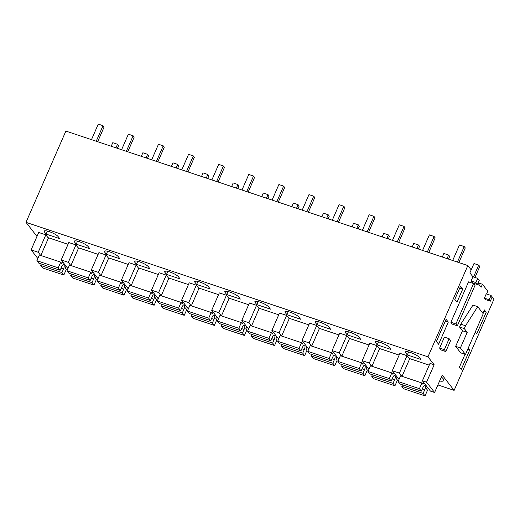 <?xml version="1.0" encoding="UTF-8"?>
<svg xmlns="http://www.w3.org/2000/svg" width="520" height="520" viewBox="0 0 520 520"><rect width="100%" height="100%" fill="white"/><g stroke="black" fill="none" stroke-linecap="round" stroke-linejoin="round"><path stroke-width="0.78" d="M26 222.346L427.96 356.831L467.838 265.564L65.871 131.079L26 222.346L36.985 236.425M474.975 277.453L479.772 266.481L478.706 265.122L473.967 263.536L469.885 272.877L471.192 269.874L467.838 265.564M469.885 272.87L472.921 276.77L477.724 278.375L479.245 280.325L477.406 284.531L475.885 282.581L477.724 278.375M477.971 283.238L481.111 287.261L482.424 284.258L487.812 291.168L486.766 293.566L487.253 294.197M437.899 384.93L454.129 390.364L494 299.097L491.926 296.575M427.96 356.831L434.161 364.774L430.007 363.382L422.403 380.796L430.45 391.105L434.597 392.496L442.201 375.082L454.129 390.364M37.843 258.518L31.109 249.88L38.714 232.466L45.825 234.845L48.399 238.147M46.118 234.097L59.742 238.661L58.065 236.509A7.722 1.696 -156.4 0 0 50.564 232.108A7.722 1.696 -156.4 0 0 44.174 231.133A7.722 1.696 -156.4 0 0 44.434 231.946L46.118 234.097L47.431 231.101M399.041 379.36L392.301 370.728L399.913 353.314L407.024 355.693L409.598 358.995M285.233 312.514L286.917 314.665L300.541 319.221L298.864 317.07A7.722 1.696 -156.4 0 0 291.363 312.669A7.722 1.696 -156.4 0 0 284.973 311.701A7.722 1.696 -156.4 0 0 285.233 312.514L285.747 311.344M338.845 359.223L332.105 350.584L339.709 333.177L346.821 335.556L349.394 338.851M360.744 339.365L359.06 337.214A7.722 1.696 -156.4 0 0 351.559 332.813A7.722 1.696 -156.4 0 0 345.169 331.838A7.722 1.696 -156.4 0 0 345.436 332.651L347.113 334.809L360.744 339.365M317.012 324.733L330.642 329.297L328.965 327.145A7.722 1.696 -156.4 0 0 321.458 322.745A7.722 1.696 -156.4 0 0 315.068 321.769A7.722 1.696 -156.4 0 0 315.334 322.582L317.012 324.733L318.325 321.731M226.714 294.522L240.344 299.084L238.661 296.933A7.722 1.696 -156.4 0 0 231.16 292.533A7.722 1.696 -156.4 0 0 224.77 291.558A7.722 1.696 -156.4 0 0 225.036 292.37L226.714 294.522L228.026 291.519M158.243 298.798L151.508 290.167L159.113 272.753L166.225 275.132L168.799 278.428M180.141 278.941L178.464 276.789A7.722 1.696 -156.4 0 0 170.963 272.389A7.722 1.696 -156.4 0 0 164.573 271.421A7.722 1.696 -156.4 0 0 164.834 272.233L166.517 274.385L180.141 278.941M136.416 264.31L150.046 268.873L148.363 266.721A7.722 1.696 -156.4 0 0 140.862 262.32A7.722 1.696 -156.4 0 0 134.472 261.346A7.722 1.696 -156.4 0 0 134.738 262.158L136.416 264.31L137.728 261.307M76.219 244.172L89.843 248.729L88.166 246.578A7.722 1.696 -156.4 0 0 80.659 242.177A7.722 1.696 -156.4 0 0 74.275 241.208A7.722 1.696 -156.4 0 0 74.535 242.021L76.219 244.172L77.525 241.169M98.046 278.655L91.306 270.023L98.91 252.609L106.022 254.989L108.596 258.291M106.314 254.241L119.945 258.804L118.267 256.646A7.722 1.696 -156.4 0 0 110.76 252.252A7.722 1.696 -156.4 0 0 104.37 251.277A7.722 1.696 -156.4 0 0 104.637 252.089L106.314 254.241L107.627 251.238M128.148 288.73L121.407 280.092L129.012 262.678L136.123 265.057L138.697 268.359M208.566 286.858A7.722 1.696 -156.4 0 0 201.058 282.458A7.722 1.696 -156.4 0 0 194.669 281.489A7.722 1.696 -156.4 0 0 194.935 282.302L196.612 284.453L210.243 289.01L208.566 286.858M188.344 308.867L181.603 300.235L189.215 282.822L196.326 285.2L198.9 288.502M278.642 339.079L271.901 330.447L279.513 313.034L286.624 315.413L289.198 318.708M270.445 309.153L268.762 307.002A7.722 1.696 -156.4 0 0 261.261 302.601A7.722 1.696 -156.4 0 0 254.872 301.626A7.722 1.696 -156.4 0 0 255.138 302.439L256.815 304.596L270.445 309.153M218.446 318.942L211.705 310.303L219.31 292.89L226.421 295.269L228.995 298.571M248.541 329.011L241.806 320.372L249.411 302.965L256.522 305.344L259.096 308.639M308.744 349.154L302.003 340.516L309.615 323.102L316.719 325.481L319.3 328.783M368.94 369.291L362.206 360.659L369.811 343.246L376.922 345.625L379.496 348.92M377.215 344.877L390.839 349.434L389.162 347.282A7.722 1.696 -156.4 0 0 381.661 342.882A7.722 1.696 -156.4 0 0 375.271 341.913A7.722 1.696 -156.4 0 0 375.531 342.726L377.215 344.877L378.528 341.874M67.945 268.587L61.204 259.954L68.816 242.541L75.927 244.92L78.501 248.216M420.94 359.509L419.263 357.351A7.722 1.696 -156.4 0 0 411.756 352.957A7.722 1.696 -156.4 0 0 405.373 351.981A7.722 1.696 -156.4 0 0 405.632 352.794L407.316 354.946L420.94 359.509M439.608 381.01A14.775 3.25 -156.4 0 0 443.84 380.523A14.775 3.25 -156.4 0 0 443.241 378.853A14.775 3.25 -156.4 0 0 441.356 377.019M477.406 284.531L472.609 282.925L471.081 280.976L472.921 276.77M434.597 392.496L426.55 382.187L434.161 364.774M436.423 341.445L438.613 344.253L448.292 322.101L446.101 319.293L436.423 341.445M454.786 299.416L456.976 302.224L462.716 289.081L460.525 286.273L454.786 299.416M482.924 313.339L484.413 309.933L486.213 312.247L476.716 333.99L475.228 332.085M465.023 354.302L459.433 367.101L461.24 369.415L469.69 350.071L468.201 348.173M473.571 283.55L468.533 281.866L450.879 322.276L455.916 323.96L473.571 283.55L475.007 285.396L457.353 325.806L455.916 323.96M457.353 325.806L452.316 324.123L450.879 322.276M445.803 351.559L441.064 349.973L439.595 348.094L444.34 349.681L445.803 351.559L450.606 340.574L449.137 338.696L444.34 349.681M449.137 338.696L444.399 337.11L439.595 348.094M465.459 354.445L460.72 352.859L455.656 346.372L462.475 330.759L459.557 327.015L460.804 324.161L472.973 305.078L477.711 306.663L483.243 313.749L465.459 354.445L460.395 347.958L467.22 332.345L464.295 328.601L465.543 325.748L477.711 306.663M490.308 301.197L485.511 299.592L484.393 298.155L486.265 293.865L491.062 295.471L492.187 296.907L490.308 301.197L489.19 299.761L491.062 295.471M471.081 280.976L475.885 282.581M478.153 282.828L482.424 284.258M422.403 380.796L426.55 382.187M31.109 249.88L38.22 252.258L45.825 234.845M40.697 255.437L38.22 252.258M392.301 370.728L399.412 373.106L407.024 355.693M401.888 376.279L399.412 373.106M286.917 314.665L288.23 311.662M332.105 350.584L339.216 352.963L346.821 335.556M341.692 356.142L339.216 352.963M347.113 334.809L348.426 331.806M161.096 295.718L158.613 292.546L166.225 275.132M151.508 290.167L158.613 292.546M166.517 274.385L167.83 271.382M91.306 270.023L98.416 272.402L106.022 254.989M100.893 275.574L98.416 272.402M121.407 280.092L128.518 282.471L136.123 265.057M130.995 285.649L128.518 282.471M196.612 284.453L197.925 281.45M181.603 300.235L188.714 302.614L196.326 285.2M191.191 305.786L188.714 302.614M281.495 335.998L279.012 332.826L286.624 315.413M271.901 330.447L279.012 332.826M256.815 304.596L258.128 301.594M211.705 310.303L218.816 312.683L226.421 295.269M221.292 315.861L218.816 312.683M241.806 320.372L248.917 322.751L256.522 305.344M251.394 325.93L248.917 322.751M302.003 340.516L309.114 342.894L316.719 325.481M311.591 346.073L309.114 342.894M362.206 360.659L369.317 363.038L376.922 345.625M371.793 366.21L369.317 363.038M61.204 259.954L68.315 262.334L75.927 244.92M70.791 265.506L68.315 262.334M407.316 354.946L408.623 351.943M448.292 322.101L445.309 321.106M462.716 289.081L459.738 288.08M486.213 312.247L483.756 311.422M469.69 350.071L467.668 349.394M462.475 330.759L467.22 332.345M455.656 346.372L460.395 347.958M459.557 327.015L464.295 328.601M460.804 324.161L465.543 325.748M484.393 298.155L489.19 299.761M61.932 272.597L40.605 265.46L42.51 267.904L63.843 275.041L61.932 272.597L63.511 268.996A3.432 1.261 -71.5 0 0 63.694 264.583A3.432 1.261 -71.5 0 0 61.705 266.682L60.132 270.283L58.22 267.839L60.716 262.132L61.776 263.49L62.562 261.69M66.059 266.175L65.273 267.976L66.332 269.341L63.843 275.041M40.605 265.46L41.255 263.971M60.132 270.283L38.798 263.146L36.888 260.702L39.384 254.995L60.716 262.132M40.827 255.483L48.555 237.79L68.042 244.309M36.888 260.702L58.22 267.839M92.034 282.666L70.707 275.529L72.611 277.972L93.945 285.11L92.034 282.666L93.606 279.065A3.432 1.261 -71.5 0 0 93.795 274.658A3.432 1.261 -71.5 0 0 91.806 276.75L90.227 280.351L88.322 277.908L90.812 272.207L91.871 273.565L92.664 271.758M96.161 276.244L95.374 278.05L96.434 279.409L93.945 285.11M70.707 275.529L71.357 274.04M90.227 280.351L68.9 273.214L66.989 270.771L69.485 265.07L90.812 272.207M70.928 265.551L78.657 247.858L98.144 254.378M66.989 270.771L88.322 277.908M122.135 292.74L100.802 285.603L102.713 288.048L124.04 295.185L122.135 292.74L123.708 289.133A3.432 1.261 -71.5 0 0 123.897 284.726A3.432 1.261 -71.5 0 0 121.901 286.819L120.328 290.427L118.424 287.976L120.913 282.276L121.973 283.634L122.759 281.827M126.263 286.319L125.476 288.119L126.535 289.478L124.04 295.185M100.802 285.603L101.459 284.108M120.328 290.427L99.002 283.289L97.091 280.839L99.58 275.139L120.913 282.276M101.023 275.62L108.758 257.927L128.238 264.446M97.091 280.839L118.424 287.976M152.237 302.809L130.904 295.672L132.815 298.116L154.141 305.253L152.237 302.809L153.81 299.208A3.432 1.261 -71.5 0 0 153.992 294.794A3.432 1.261 -71.5 0 0 152.002 296.894L150.43 300.495L148.519 298.051L151.015 292.344L152.074 293.703L152.861 291.902M156.364 296.387L155.571 298.188L156.637 299.546L154.141 305.253M130.904 295.672L131.553 294.177M150.43 300.495L129.097 293.358L127.192 290.914L129.681 285.207L151.015 292.344M131.125 285.695L138.853 268.002L158.34 274.521M127.192 290.914L148.519 298.051M182.332 312.877L161.005 305.74L162.91 308.185L184.243 315.322L182.332 312.877L183.911 309.276A3.432 1.261 -71.5 0 0 184.093 304.863A3.432 1.261 -71.5 0 0 182.104 306.963L180.531 310.564L178.62 308.12L181.109 302.413L182.175 303.778L182.962 301.971M186.459 306.456L185.672 308.262L186.732 309.621L184.243 315.322M161.005 305.74L161.655 304.252M180.531 310.564L159.198 303.427L157.287 300.983L159.783 295.282L181.109 302.413M161.226 295.763L168.955 278.07L188.442 284.589M157.287 300.983L178.62 308.12M212.433 322.946L191.1 315.815L193.011 318.26L214.344 325.397L212.433 322.946L214.006 319.345A3.432 1.261 -71.5 0 0 214.194 314.938A3.432 1.261 -71.5 0 0 212.199 317.031L210.626 320.632L208.722 318.188L211.211 312.488L212.27 313.846L213.064 312.039M216.561 316.524L215.774 318.331L216.833 319.69L214.344 325.397M191.1 315.815L191.756 314.32M210.626 320.632L189.3 313.502L187.389 311.051L189.885 305.351L211.211 312.488M191.328 305.832L199.056 288.139L218.543 294.658M187.389 311.051L208.722 318.188M242.535 333.021L221.202 325.884L223.113 328.328L244.439 335.465L242.535 333.021L244.108 329.413A3.432 1.261 -71.5 0 0 244.296 325.007A3.432 1.261 -71.5 0 0 242.3 327.106L240.728 330.707L238.817 328.263L241.312 322.556L242.372 323.914L243.159 322.114M246.662 326.599L245.875 328.4L246.935 329.758L244.439 335.465M221.202 325.884L221.852 324.389M240.728 330.707L219.394 323.57L217.49 321.126L219.98 315.419L241.312 322.556M221.422 315.9L229.158 298.214L248.638 304.726M217.49 321.126L238.817 328.263M272.636 343.09L251.303 335.953L253.214 338.397L274.541 345.534L272.636 343.09L274.209 339.488A3.432 1.261 -71.5 0 0 274.391 335.075A3.432 1.261 -71.5 0 0 272.402 337.175L270.829 340.776L268.918 338.332L271.414 332.625L272.474 333.983L273.26 332.183M276.764 336.668L275.971 338.475L277.036 339.833L274.541 345.534M251.303 335.953L251.953 334.464M270.829 340.776L249.496 333.638L247.592 331.195L250.081 325.488L271.414 332.625M251.524 325.975L259.252 308.282L278.74 314.802M247.592 331.195L268.918 338.332M302.731 353.158L281.405 346.021L283.309 348.472L304.642 355.609L302.731 353.158L304.304 349.557A3.432 1.261 -71.5 0 0 304.493 345.15A3.432 1.261 -71.5 0 0 302.503 347.243L300.931 350.844L299.019 348.4L301.509 342.7L302.575 344.058L303.361 342.251M306.858 346.736L306.072 348.543L307.132 349.901L304.642 355.609M281.405 346.021L282.055 344.532M300.931 350.844L279.597 343.707L277.687 341.263L280.183 335.562L301.509 342.7M281.625 336.043L289.354 318.351L308.841 324.87M277.687 341.263L299.019 348.4M332.832 363.233L311.5 356.096L313.411 358.54L334.744 365.677L332.832 363.233L334.406 359.625A3.432 1.261 -71.5 0 0 334.594 355.219A3.432 1.261 -71.5 0 0 332.599 357.312L331.026 360.919L329.121 358.475L331.611 352.768L332.67 354.126L333.457 352.326M336.96 356.811L336.174 358.612L337.233 359.97L334.744 365.677M311.5 356.096L312.156 354.601M331.026 360.919L309.699 353.782L307.788 351.338L310.278 345.631L331.611 352.768M311.727 346.112L319.456 328.419L338.943 334.938M307.788 351.338L329.121 358.475M362.934 373.301L341.601 366.165L343.512 368.609L364.839 375.746L362.934 373.301L364.507 369.7A3.432 1.261 -71.5 0 0 364.689 365.287A3.432 1.261 -71.5 0 0 362.7 367.387L361.127 370.988L359.216 368.543L361.712 362.837L362.772 364.195L363.558 362.394M367.062 366.88L366.275 368.68L367.334 370.045L364.839 375.746M341.601 366.165L342.251 364.676M361.127 370.988L339.794 363.851L337.89 361.406L340.379 355.7L361.712 362.837M341.822 356.187L349.55 338.494L369.038 345.013M337.89 361.406L359.216 368.543M393.029 383.37L371.703 376.233L373.607 378.684L394.94 385.814L393.029 383.37L394.609 379.769A3.432 1.261 -71.5 0 0 394.791 375.362A3.432 1.261 -71.5 0 0 392.801 377.455L391.228 381.056L389.318 378.612L391.813 372.912L392.873 374.27L393.66 372.463M397.156 376.948L396.37 378.755L397.429 380.113L394.94 385.814M371.703 376.233L372.353 374.745M391.228 381.056L369.896 373.919L367.991 371.475L370.481 365.775L391.813 372.912M371.924 366.256L379.652 348.562L399.139 355.082M367.991 371.475L389.318 378.612M423.131 393.445L401.804 386.308L403.709 388.752L425.041 395.889L423.131 393.445L424.704 389.838A3.432 1.261 -71.5 0 0 424.892 385.431A3.432 1.261 -71.5 0 0 422.903 387.524L421.324 391.131L419.419 388.681L421.909 382.98L422.968 384.339L423.761 382.538M427.258 387.023L426.472 388.824L427.531 390.182L425.041 395.889M401.804 386.308L402.454 384.813M421.324 391.131L399.997 383.994L398.086 381.55L400.582 375.843L421.909 382.98M402.025 376.324L409.754 358.631L429.24 365.151M398.086 381.55L419.419 388.681M115.953 147.836L117.513 144.274L118.573 145.633L117.397 148.323M117.513 144.274L112.769 142.688L111.215 146.25M146.055 157.911L147.609 154.343L148.674 155.708L147.498 158.392M147.609 154.343L142.87 152.756L141.316 156.325M176.156 167.98L177.71 164.417L178.769 165.776L177.6 168.461M177.71 164.417L172.972 162.832L171.411 166.394M206.252 178.048L207.811 174.486L208.871 175.844L207.694 178.536M207.811 174.486L203.073 172.9L201.513 176.462M236.353 188.123L237.913 184.555L238.972 185.913L237.796 188.604M237.913 184.555L233.168 182.969L231.614 186.537M266.454 198.192L268.008 194.63L269.074 195.988L267.897 198.672M268.008 194.63L263.269 193.044L261.716 196.606M296.556 208.26L298.11 204.698L299.169 206.056L297.999 208.741M298.11 204.698L293.371 203.112L291.811 206.674M326.651 218.328L328.211 214.767L329.271 216.125L328.094 218.816M328.211 214.767L323.472 213.181L321.913 216.743M356.753 228.404L358.312 224.842L359.372 226.2L358.196 228.885M358.312 224.842L353.568 223.256L352.014 226.817M386.854 238.472L388.407 234.91L389.467 236.269L388.297 238.953M388.407 234.91L383.669 233.324L382.115 236.886M416.949 248.541L418.509 244.978L419.569 246.337L418.399 249.028M418.509 244.978L413.771 243.393L412.21 246.955M447.05 258.615L448.611 255.047L449.67 256.412L448.494 259.096M448.611 255.047L443.865 253.461L442.312 257.03M478.706 265.122L473.531 276.971M96.226 141.238L103.012 125.697L104.078 127.056L97.669 141.72M103.012 125.697L98.273 124.111L91.487 139.653M126.328 151.307L133.113 135.772L134.173 137.131L127.77 151.788M133.113 135.772L128.375 134.186L121.583 149.721M156.423 161.376L163.215 145.841L164.274 147.199L157.872 161.863M163.215 145.841L158.477 144.255L151.684 159.79M186.524 171.451L193.317 155.909L194.376 157.267L187.967 171.931M193.317 155.909L188.572 154.323L181.786 169.864M216.625 181.519L223.411 165.977L224.478 167.343L218.069 182M223.411 165.977L218.673 164.392L211.887 179.933M246.727 191.588L253.513 176.053L254.572 177.411L248.17 192.075M253.513 176.053L248.775 174.467L241.982 190.002M276.822 201.662L283.615 186.121L284.674 187.48L278.265 202.144M283.615 186.121L278.876 184.535L272.084 200.077M306.923 211.731L313.716 196.19L314.776 197.548L308.367 212.212M313.716 196.19L308.971 194.603L302.185 210.145M337.025 221.8L343.811 206.264L344.871 207.623L338.468 222.287M343.811 206.264L339.072 204.678L332.286 220.214M367.126 231.875L373.913 216.333L374.972 217.692L368.57 232.356M373.913 216.333L369.174 214.747L362.382 230.289M397.222 241.943L404.014 226.401L405.074 227.76L398.665 242.424M404.014 226.401L399.269 224.816L392.483 240.357M427.323 252.011L434.109 236.477L435.175 237.835L428.766 252.493M434.109 236.477L429.371 234.891L422.584 250.425M457.425 262.08L464.21 246.545L465.27 247.904L458.868 262.567M464.21 246.545L459.472 244.959L452.686 260.494M44.434 231.946L44.948 230.776M345.436 332.651L345.943 331.481M315.334 322.582L315.848 321.412M225.036 292.37L225.55 291.2M164.834 272.233L165.347 271.057M134.738 262.158L135.245 260.988M74.535 242.021L75.049 240.851M104.637 252.089L105.151 250.919M195.448 281.132L194.935 282.302M255.138 302.439L255.645 301.269M375.531 342.726L376.044 341.556M405.632 352.794L406.146 351.624M61.055 268.171L63.511 268.996M91.15 278.239L93.606 279.065M121.251 288.314L123.708 289.133M151.352 298.382L153.81 299.208M181.447 308.451L183.911 309.276M211.549 318.526L214.006 319.345M241.65 328.594L244.108 329.413M271.752 338.663L274.209 339.488M301.847 348.738L304.304 349.557M331.949 358.807L334.406 359.625M362.05 368.875L364.507 369.7M392.151 378.95L394.609 379.769M422.247 389.019L424.704 389.838"/></g></svg>
